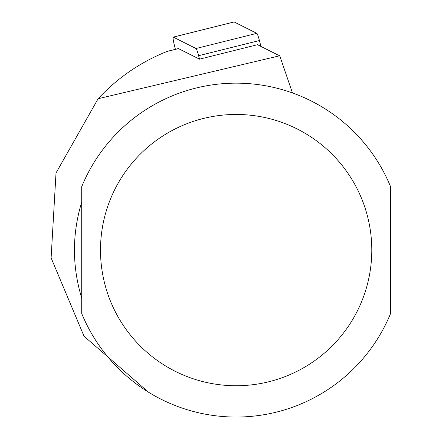 <?xml version="1.0" encoding="UTF-8"?>
<svg xmlns="http://www.w3.org/2000/svg" width="439" height="439" viewBox="0 0 439 439"><rect width="100%" height="100%" fill="white"/><g stroke="black" fill="none" stroke-linecap="round" stroke-linejoin="round"><path stroke-width="0.66" d="M278.052 55.023L257.501 44.707L199.504 59.166L178.486 48.614L166.99 51.478C140.507 62.086 117.553 77.829 98.122 98.72L56.016 172.977L51.111 257.885L84.03 336.225L148.645 392.285M278.057 55.029L279.736 55.769L98.122 98.72M149.65 59.386L149.984 59.216M166.99 51.478L167.462 51.292L166.99 51.478M178.185 48.691A16.693 1.745 76 0 1 178.322 48.586A16.693 1.745 76 0 1 178.486 48.614M81.714 250.104L81.714 313.534A166.946 166.946 0 0 0 390.567 313.534L390.567 186.668A166.946 166.946 0 0 0 81.714 186.668L81.714 250.104M81.714 298.158C72.029 266.122 72.029 234.086 81.714 202.05L81.714 298.158M292.467 92.942L279.736 55.769M175.413 49.311L174.585 46.111A8.346 0.873 76 0 1 173.24 37.112A8.346 0.873 76 0 1 173.323 37.128L196.003 48.515A8.346 0.873 76 0 1 198.609 55.704L199.504 59.166M233.987 21.999A8.346 0.873 76 0 1 234.053 21.95A8.346 0.873 76 0 1 234.141 21.961L256.815 33.353A8.346 0.873 76 0 1 259.422 40.536L260.953 46.435M390.567 186.668A166.946 166.946 0 0 0 81.714 186.668M100.498 250.104A135.646 135.646 0 0 0 303.964 367.575A135.646 135.646 0 0 0 303.964 132.627A135.646 135.646 0 0 0 100.498 250.104M198.609 55.704L259.422 40.536M196.003 48.515L256.815 33.353M173.323 37.128L234.141 21.961M167.462 51.292L178.322 48.586M173.24 37.112L234.053 21.95"/></g></svg>
